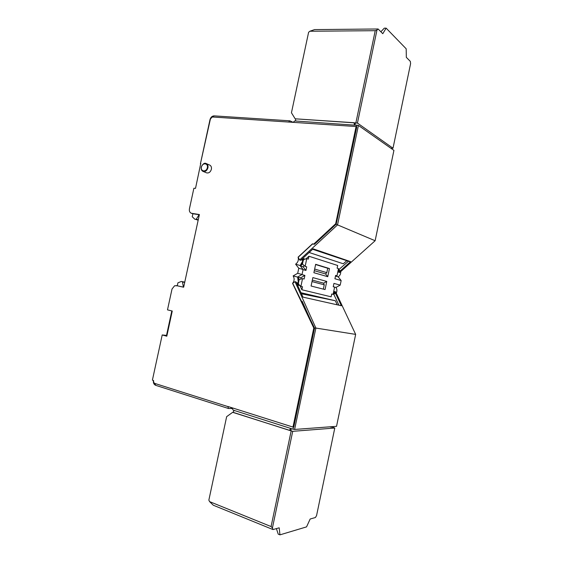 <?xml version="1.0" encoding="UTF-8"?>
<svg xmlns="http://www.w3.org/2000/svg" width="563" height="563" viewBox="0 0 563 563"><rect width="100%" height="100%" fill="white"/><g stroke="black" fill="none" stroke-linecap="round" stroke-linejoin="round"><path stroke-width="0.84" d="M300.093 265.645L302.662 261.169M297.313 284.618L298.327 284.871L297.334 284.667M335.485 276.06L338.173 276.848L341.157 280.55L340.2 285.124L335.956 287.447C337.117 289.206 337.216 291.099 336.245 293.119M340.706 271.598C340.84 273.871 339.996 275.617 338.173 276.848M337.8 271.922L339.693 272.506L375.134 240.739L393.924 150.384L358.42 125.422L337.54 224.883L336.202 224.165L314.464 244.286L312.465 243.828L298.108 257.136C298.819 260.064 297.989 262.414 295.61 264.188L298.77 268.241L297.7 273.301L293.133 275.905C294.611 278.418 294.421 280.902 292.549 283.358L313.781 327.99L292.971 427.078L227.846 406.451L228.536 408.52L155.684 385.331C153.91 384.529 153.15 382.91 153.403 380.461M312.859 277.601L311.086 286.018L325.048 289.572L326.758 281.43L312.859 277.601M313.887 272.717L327.75 276.7L329.454 268.558L315.653 264.307L313.887 272.717M300.142 265.659L303.056 266.749L305.948 270.437L306.708 266.848L305.132 266.383L306.772 258.628L308.341 259.121L308.946 256.242L305.99 258.853M305.948 270.437L303.07 269.614M297.616 277.228L300.726 277.777L304.9 275.413L301.888 274.582M304.9 275.413L304.147 279.009L302.556 278.586L300.916 286.356L302.514 286.75L301.874 289.769L331.135 296.814L331.727 293.999L333.106 294.336L334.612 287.13L333.24 286.764L333.943 283.407L340.2 285.124M308.946 256.242L337.694 265.497L337.131 268.185L338.49 268.607L336.984 275.807L335.618 275.406L334.915 278.755L341.157 280.55M297.496 285.012L300.051 285.603M297.693 277.249L298.376 283.351L299.171 279.593L302.556 278.586M298.031 277.059L299.171 279.593M300.726 277.777L301.346 278.945M303.056 266.749L304.309 265.659M300.375 265.961L302.458 264.033L303.246 260.289L302.725 260.317M329.454 268.558L327.722 268.248L326.8 272.654L325.562 273.963L314.316 270.676M323.338 289.143L324.246 284.822L323.634 283.161L312.324 280.121M302.985 258.628L305.167 259.093M302.859 261.232L303.098 260.43M301.219 259.832L302.725 260.296C302.641 262.548 301.719 264.272 299.959 265.469L303.098 269.487L302.042 274.498L297.51 277.073C298.664 278.854 298.805 280.81 297.918 282.943L296.384 282.556M302.352 295.786L302.993 297.13M312.641 249.282L346.836 260.718L343.275 263.78L309.157 252.498M301.444 293.773L335.337 300.748L337.244 304.822M333.247 293.647L334.549 293.921L334.711 291.613L335.647 291.845L355.654 334.387L315.885 328.067L294.604 429.449L336.533 426.332L355.654 334.387M333.261 293.597L334.549 293.921M301.874 289.769L300.009 285.645M323.634 283.161L326.758 281.43M327.75 276.7L325.562 273.963M337.955 271.169L338.982 271.486L338.771 272.225L350.573 261.64L313.134 248.825L300.712 260.303L299.6 259.965L298.108 257.136M166.838 336.005L166.409 335.886L171.821 310.931M177.275 285.779L177.915 282.83L181.328 281.465L184.763 282.119M183.665 287.193L177.296 285.786M183.249 286.349L183.819 286.476L183.249 286.349L182.398 281.648M355.056 124.887L355.337 123.564L354.148 122.734L354.317 124.838M234.173 410.441L233.04 412.306L289.502 430.392L290.902 430.287L291.254 428.612M232.026 407.774L233.138 410.11L293.02 429.175L293.471 427.043M293.119 122.354L294.716 120.954L358.42 125.422M356.513 126.823L356.893 125.007M200.815 163.946L200.414 163.777L210.365 119.201L211.843 117.266L212.814 117.02L356.09 126.527L356.773 127.006L336.202 224.165M292.971 427.078L293.78 427.021L314.541 328.145L315.885 328.067L294.991 281.662L292.549 283.358M293.02 429.175L294.604 429.449M301.669 301.254L302.19 301.36L310.072 318.904L292.767 283.414M301.437 301.205L302.19 301.36M314.541 328.145L310.072 318.904M314.309 244.258L312.514 243.983L298.263 257.185M230.929 407.429L231.302 408.449L228.536 408.52M293.14 122.333L289.875 120.82L288.58 122.051M212.751 117.02L214.116 115.872C212.082 115.985 210.71 117.252 209.992 119.666L200.414 163.777M298.291 283.161L296.448 282.689M294.991 281.662L296.11 281.95L302.95 297.123L341.354 305.751L334.711 291.613L333.725 291.36M303.246 260.289L303.95 259.17L302.641 258.516M303.71 260L301.712 259.381M375.134 240.739L337.54 224.883L299.6 259.965M346.836 260.718L348.476 261.274L338.623 269.747M350.573 261.64L348.476 261.274M166.514 335.407L162.207 334.95L152.397 380.145L153.636 380.637C153.446 382.045 153.854 382.981 154.874 383.452L227.818 406.563M177.359 285.793L174.6 285.751L172.018 289.016L167.493 309.868L172.257 311.036L166.803 336.195L162.207 334.95M200.759 163.46L195.516 188.359L193.89 188.246L189.428 208.824C189.084 211.048 189.717 212.525 191.336 213.257L199.393 214.538L183.658 287.221L176.191 285.568M214.116 115.872L289.875 120.82M199.175 215.552L198.598 215.46L196.304 219.218L194.911 219.303L192.236 216.762L192.891 213.743L191.765 213.363M300.966 292.718L335.337 300.748M199.351 214.735L192.891 213.743M380.884 31.788L384.283 28.171L386.141 28.15L406.183 48.798L406.331 57.363L410.328 61.374L410.603 63.619L393.002 148.224L390.975 148.308M276.405 528.601L278.213 534.132L279.959 534.85L306.553 526.884L310.164 519.016L315.414 517.524L316.568 515.595L334.788 428.035L332.17 427.05M355.915 122.657L375.232 30.691L376.978 30.029L357.442 123.065L295.174 118.807L291.444 112.783L308.608 32.274L309.861 31.239L314.569 29.6L378.097 28.98L382.784 33.696L386.141 28.15M375.232 30.691L309.861 31.239M378.097 28.98L376.978 30.029M334.788 428.035L292.718 431.328L232.667 412.32L226.65 416.662L208.852 500.148L209.591 501.619L213.286 505.222L273.006 529.565L279.185 527.805L279.959 534.85M273.006 529.565L272.422 527.967L271.077 526.56L291.134 431.061M209.591 501.619L271.077 526.56M357.442 123.065L393.002 148.224M292.718 431.328L272.422 527.967M233.04 412.306L232.667 412.32M295.174 118.807L354.148 122.734M332.121 426.655L332.184 427.162L329.686 426.838M295.737 121.024L295.498 119.004M331.135 426.733L331.023 427.247M289.502 430.392L290.592 428.408M298.376 283.351L298.327 284.871M327.722 268.248L315.611 264.526M203.025 171.377C201.575 170.73 200.984 169.287 201.265 167.049C202.891 163.706 204.566 162.552 206.29 163.594C207.719 164.389 208.268 165.803 207.937 167.844C206.966 170.737 205.333 171.912 203.025 171.377L206.487 172.82C208.789 173.355 210.421 172.187 211.378 169.315C211.709 167.281 211.16 165.874 209.739 165.086L209.675 165.065M298.679 283.801L296.722 283.302M297.173 284.301L298.566 284.653M333.247 286.729L335.956 287.447M333.31 293.351L334.774 293.717M333.472 292.584L334.879 292.936M333.57 292.106L334.612 292.373M232.533 408.844L231.302 408.449M338.982 271.486L339.679 270.303L338.229 269.853M338.067 270.634L339.454 271.063M339.679 270.303L338.279 269.642M300.916 286.356L298.608 284.35M302.458 264.033L305.132 266.383M306.772 258.628L303.858 259.473M303.95 259.17L302.444 258.706M333.542 293.717L338.926 305.202M198.598 215.46L199.154 215.643M337.005 424.08L355.591 334.704M393.431 152.749L375.155 240.654M297.51 277.073L293.133 275.905M302.042 274.498L297.7 273.301M303.098 269.487L298.77 268.241M299.959 265.469L295.61 264.188M314.464 244.286L312.465 243.828M336.4 224.06L335.675 223.75L313.767 244.039M314.562 328.109L313.781 327.99M356.09 126.527L335.675 223.75M326.8 272.654L314.661 269.051M324.246 284.822L312.022 281.577M210.365 119.201L209.992 119.666M207.353 167.704C206.361 172.398 200.372 171.701 201.42 167.042C202.399 162.376 208.394 163.017 207.353 167.704M154.874 383.452L155.684 385.331M195.875 219.457L198.169 220.196M196.304 219.218L198.246 219.844M182.701 282.028L184.692 282.436M177.422 285.807L176.254 285.582M206.29 163.594L209.739 165.086M192.884 213.771L191.336 213.257"/></g></svg>
